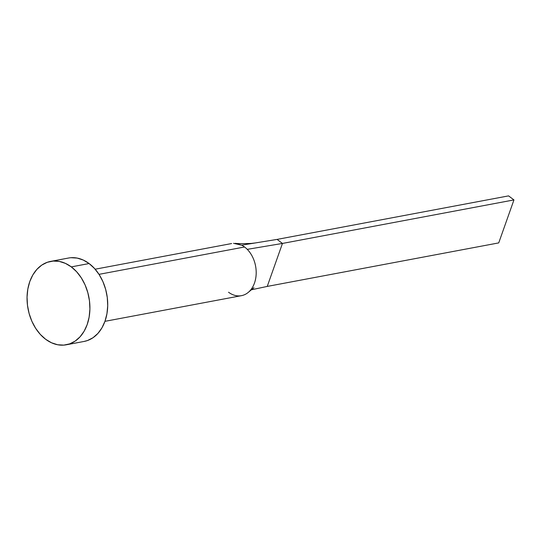 <?xml version="1.0" encoding="UTF-8"?>
<svg xmlns="http://www.w3.org/2000/svg" width="541" height="541" viewBox="0 0 541 541"><rect width="100%" height="100%" fill="white"/><g stroke="black" fill="none" stroke-linecap="round" stroke-linejoin="round"><path stroke-width="0.81" d="M104.954 321.334L241.448 295.67A26.516 19.361 -100.6 0 0 255.94 276.823A26.516 19.361 -100.6 0 0 247.257 249.354A26.516 19.361 -100.6 0 0 244.559 246.987L99.003 274.348L244.559 246.987A26.516 19.361 -100.6 0 0 241.658 245.168L233.496 243.322M66.32 344.786L84.126 341.439A42.428 30.979 -100.6 0 0 107.612 308.079A42.428 30.979 -100.6 0 0 89.103 263.541L71.297 266.889L89.103 263.541A42.428 30.979 -100.6 0 0 68.443 258.043L50.638 261.391A42.428 30.979 79.4 0 1 71.297 266.889A42.428 30.979 79.4 0 1 89.806 311.427A42.428 30.979 79.4 0 1 66.32 344.786A42.428 30.979 79.4 0 1 45.66 339.281A42.428 30.979 79.4 0 1 27.151 294.744A42.428 30.979 79.4 0 1 50.638 261.391M70.993 257.712L77.14 258.077L83.253 260.045L89.103 263.541L94.459 268.431L99.111 274.517L102.891 281.577L105.651 289.334L107.274 297.489L107.713 305.733L106.942 313.739L104.995 321.219L101.938 327.866L97.901 333.432L93.032 337.706L87.52 340.519L83.983 341.466M45.66 339.281L40.305 334.399L35.652 328.306L31.872 321.253L29.113 313.496L27.49 305.34L27.05 297.097L27.821 289.083L29.769 281.611L32.825 274.963L36.862 269.391L41.731 265.117L47.243 262.304L53.187 261.06L59.334 261.425L65.447 263.393L71.297 266.889L76.653 271.778L81.306 277.864L85.086 284.924L87.838 292.681L89.468 300.837L89.907 309.08L89.137 317.087L87.182 324.566L84.132 331.214L80.095 336.779L75.226 341.053L69.715 343.866L63.77 345.117L57.623 344.745L51.51 342.778L45.66 339.281M255.284 242.95L251.349 243.423C243.227 243.714 237.837 243.687 235.186 243.328L241.658 245.168L277.08 239.406L241.658 245.168A26.516 19.361 79.4 0 1 244.559 246.987A26.516 19.361 79.4 0 1 247.257 249.354L282.463 243.436L277.08 239.406L508.567 195.883L513.95 199.913L498.728 242.895L267.24 286.419L251.274 289.82L267.24 286.419L282.463 243.436L247.257 249.354A26.516 19.361 79.4 0 1 249.678 291.072A26.516 19.361 79.4 0 1 231.433 294.047A26.516 19.361 79.4 0 1 228.532 292.228M508.567 195.883L277.08 239.406L282.463 243.436L513.95 199.913L282.463 243.436L267.24 286.419L498.728 242.895L513.95 199.913L508.567 195.883M231.643 243.545L95.148 269.208M248.522 292.174L253.945 287.663"/></g></svg>
